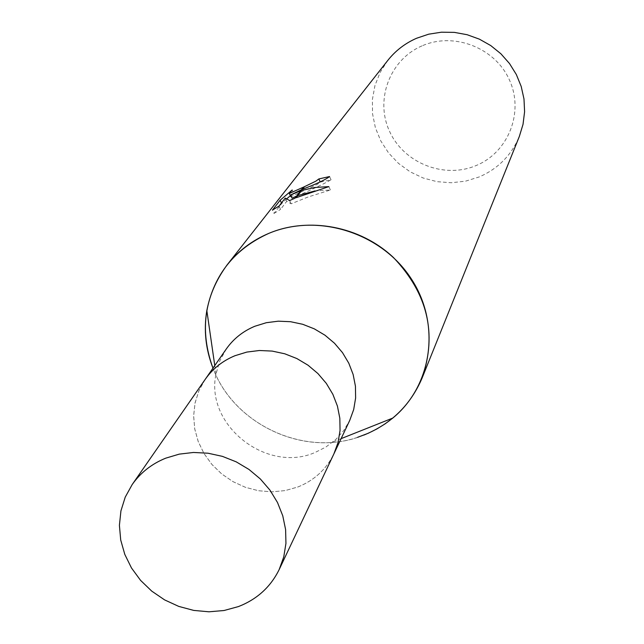 <?xml version="1.0" encoding="UTF-8"?>
<svg xmlns="http://www.w3.org/2000/svg" width="644" height="644" viewBox="0 0 644 644"><rect width="100%" height="100%" fill="white"/><g stroke="black" fill="none" stroke-linecap="round" stroke-linejoin="round"><path stroke-width="0.48" stroke-dasharray="3.22 2.42" d="M226.261 349.024L219.773 360.962L215.998 374.043C204.905 425 266.632 473.726 315.021 452.499L325.848 447.081L336.079 439.208L343.783 430.45L349.724 420.427M204.929 379.759L198.803 390.988L195.003 403.233L193.635 416.048L194.746 429.025L198.28 441.72L204.108 453.706L212.037 464.598L221.802 474.024L233.064 481.68L245.461 487.323L258.582 490.744L271.985 491.847L285.236 490.583L297.882 486.985C314.103 480.472 326.049 469.556 333.721 454.245M363.812 435.111C307.526 458.512 234.352 425.901 212.979 368.159C233.619 423.583 302.092 456.411 357.605 437.324M422.021 45.877C389.725 59.634 374.8 99.78 389.564 131.36C403.852 163.149 444.11 179.129 476.045 165.58C508.188 152.515 524.216 112.62 509.597 80.355C495.469 47.881 454.101 31.645 422.021 45.877M387.801 60.399L380.145 72.37L374.953 85.563L372.393 99.514L372.538 113.73L375.372 127.689L380.789 140.915L388.582 152.95L398.475 163.367L410.123 171.811L423.124 177.986L437.01 181.672L451.307 182.751L465.515 181.165L479.136 176.963C497.957 168.825 511.352 155.325 519.33 136.464M292.078 198.191C310.424 190.286 323.417 184.152 331.056 179.805L320.318 182.123L317.363 184.329L291.313 196.565M286.741 198.795L281.718 203.512L274.038 213.422L272.468 210.081M281.718 203.512L281.452 202.957M290.637 196.299L293.664 193.168L292.175 189.988M293.672 193.168L290.363 195.728M279.029 206.08L280.559 209.356L286.749 201.306L291.136 203.802L308.162 196.959L330.412 189.996L315.093 190.906M297.713 195.623L296.618 196.074M330.42 189.996L328.851 186.623M331.056 179.805L329.551 176.561M302.527 189.256L301.408 189.755M274.046 213.414L280.567 209.356M286.749 201.306L285.236 198.078M291.136 203.802L289.623 200.574M296.135 197.708L295.033 198.167M205.235 379.332L198.996 390.546L195.092 402.79L193.643 415.638L194.681 428.654L198.159 441.39L203.947 453.44L211.86 464.388L221.617 473.871L232.895 481.583L245.316 487.267L258.461 490.728L271.905 491.847L285.195 490.591L297.882 486.977C314.288 480.392 326.307 469.315 333.946 453.77M215.998 374.043L214.774 365.575M333.157 441.8L341.111 438.636"/><path stroke-width="0.97" d="M333.721 454.245L349.724 420.427L353.693 409.536L355.617 398.016L355.44 386.215L353.137 374.486L348.79 363.192L342.519 352.671L334.51 343.252L325.003 335.226L314.288 328.843L302.704 324.286L290.589 321.71L278.337 321.179L266.302 322.708L254.863 326.25C242.989 331.201 233.458 338.792 226.261 349.024L204.929 379.759M205.235 379.332C212.697 368.714 222.607 360.841 234.955 355.721L246.861 352.075L259.387 350.505L272.154 351.085L284.769 353.789L296.852 358.547L308.025 365.204L317.943 373.568L326.307 383.373L332.859 394.313L337.416 406.058L339.831 418.246L340.048 430.506L338.06 442.468L333.946 453.77L338.06 442.468L340.048 430.506L339.831 418.246L337.416 406.058L332.868 394.313L326.307 383.373L317.943 373.568L308.025 365.204L296.852 358.547L284.769 353.789L272.154 351.085L259.387 350.505L246.853 352.067L234.947 355.721C222.599 360.841 212.697 368.714 205.227 379.324L132.197 484.538L125.234 497.136L120.927 510.893L119.406 525.351L120.71 540.01L124.791 554.379L131.489 567.984L140.569 580.365L151.734 591.12L164.598 599.894L178.742 606.398L193.707 610.407L208.978 611.8L224.056 610.512L238.441 606.576C257.02 599.322 270.601 586.982 279.182 569.546L283.771 556.851L285.944 543.391L285.606 529.569L282.764 515.804L277.5 502.513L269.949 490.108L260.345 478.975L248.987 469.452L236.211 461.845L222.422 456.371L208.036 453.215L193.498 452.466L179.257 454.133L165.75 458.158C151.759 463.841 140.577 472.632 132.197 484.538M357.605 437.324L368.288 433.243L376.941 428.92L385.128 423.849L392.8 418.061C432.551 385.458 441.156 323.481 410.8 278.087C380.846 232.476 317.371 212.681 268.701 233.426C234.609 248.954 213.985 274.65 206.829 310.513C203.601 330.066 205.653 349.281 212.979 368.159C199.447 330.783 204.132 296.393 227.042 264.974L387.801 60.399C395.488 50.699 405.068 43.325 416.523 38.278L428.679 34.188L441.422 32.2L454.366 32.377L467.15 34.72L479.402 39.163L490.76 45.579L500.887 53.774L509.493 63.523L516.335 74.527L521.205 86.473L523.991 98.999L524.594 111.75L523.025 124.364L519.33 136.464L422.19 377.827C437.228 333.648 427.672 293.575 393.532 257.608C360.374 226.229 309.088 216.432 268.701 233.418C251.957 240.55 238.071 251.063 227.042 264.974M272.468 210.081L280.172 200.22L292.183 189.988L289.309 193.458L303.356 187.195L301.408 189.755L290.581 194.987L300.595 190.825L295.033 198.167L289.623 200.574L285.236 198.078L279.029 206.08L272.476 210.073M320.213 181.906L318.836 178.943L329.551 176.561C325.848 179.547 316.84 183.782 302.535 189.256L304.491 186.671L315.882 181.149L318.836 178.943M281.452 202.957L280.172 200.22M290.363 195.728L286.741 198.795M301.585 190.503L314.819 187.485L328.851 186.623L296.135 197.708L301.585 190.503L300.595 190.825M296.618 196.074L292.078 198.191L290.581 194.987M315.093 190.906L297.713 195.623M303.356 187.195L304.491 186.671M291.313 196.565L290.637 196.299M363.812 435.111C391.27 423.921 410.727 404.826 422.19 377.827M214.774 365.575L206.829 310.513M289.309 193.458L290.806 196.662M341.111 438.636L392.8 418.061M333.946 453.77L279.182 569.546"/></g></svg>

